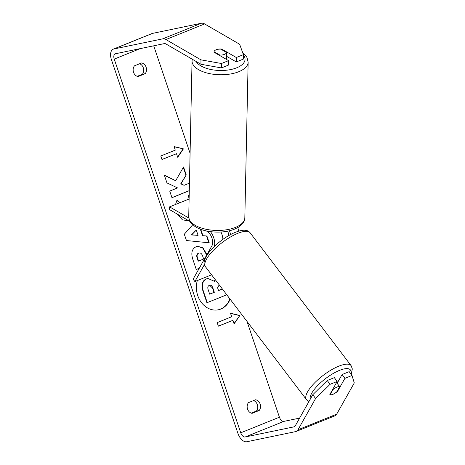 <?xml version="1.0" encoding="UTF-8"?>
<svg xmlns="http://www.w3.org/2000/svg" width="465" height="465" viewBox="0 0 465 465"><rect width="100%" height="100%" fill="white"/><g stroke="black" fill="none" stroke-linecap="round" stroke-linejoin="round"><path stroke-width="0.7" d="M218.178 309.829A21.262 17.496 78.3 0 0 229.902 298.908M197.329 280.564A21.262 17.496 78.3 0 0 197.724 295.554A21.262 17.496 78.3 0 0 218.352 309.795A21.262 17.496 78.3 0 0 230.117 299.193M312.794 394.698L327.261 380.504L330.063 384.334L315.59 398.534L312.794 394.698L295.211 425.917A5.045 2.837 68 0 1 294.299 426.765A5.045 2.837 68 0 1 294.025 426.847L245.154 436.99A5.045 2.837 68 0 1 240.736 432.81L114.239 59.102A5.045 2.837 68 0 1 115.163 53.841A5.045 2.837 68 0 1 115.436 53.76L164.308 43.617A5.045 2.837 68 0 1 165.929 43.96L200.944 64.263L200.956 59.851L221.462 63.507L221.456 67.919L200.944 64.263M299.605 418.111L283.836 421.383A5.045 2.837 68 0 1 279.419 417.204L246.991 321.385M190.08 153.264L153.712 45.814M187.814 199.526L188.627 195.329L189.179 195.55M188.866 220.974L182.367 219.788L177.217 214.057M175.532 204.478L176.967 200.229L180.095 202.635M199.235 268.305L196.271 269.497L192.818 259.296C190.807 252.937 191.958 248.729 196.265 246.659L197.549 246.264L202.972 247.833L206.942 254.628M189.418 184.309L189.075 183.291L184.076 185.314L181.077 183.78L186.232 174.892L183.553 166.97L175.683 180.734L164.314 175.078L166.958 182.902L177.584 187.93L169.737 191.098L171.969 197.695L189.284 190.708M259.203 410.479L252.088 413.35A6.307 5.185 -101.7 0 1 247.549 409.095A6.307 5.185 -101.7 0 1 248.461 402.644L255.581 399.772A6.307 5.185 -101.7 0 1 260.121 404.027A6.307 5.185 -101.7 0 1 259.203 410.479L256.401 411.066L251.257 413.141M141.575 62.955L134.455 65.827A6.307 5.185 78.3 0 0 133.542 72.284A6.307 5.185 78.3 0 0 138.082 76.539L145.202 73.668A6.307 5.185 78.3 0 0 146.115 67.21A6.307 5.185 78.3 0 0 141.575 62.955M232.889 320.327L234.098 323.896L239.824 315.497L230.471 313.183L231.68 316.752L217.172 322.605L218.381 326.174L232.889 320.327L218.358 326.116M174.073 146.562L183.425 148.876L177.7 157.275L176.491 153.7L161.983 159.553L160.774 155.984L175.282 150.131L174.073 146.562M200.758 229.321L202.914 235.697L206.913 235.993L209.221 242.8L186.448 240.539L184.309 234.221L192.748 224.764M315.59 398.534L298.013 429.747A10.085 5.667 68 0 1 296.188 431.439A10.085 5.667 68 0 1 295.635 431.607L246.764 441.75A10.085 5.667 68 0 1 237.929 433.392L111.437 59.683A10.085 5.667 68 0 1 113.274 49.162A10.085 5.667 68 0 1 113.826 48.999L162.698 38.857A10.085 5.667 68 0 1 165.935 39.548L200.956 59.851M253.605 400.568A6.307 5.185 -101.7 0 1 256.401 411.066M137.251 76.324L142.395 74.249A6.307 5.185 78.3 0 0 139.599 63.752M337.137 383.323L342.095 374.523L344.896 378.353L351.993 375.488L354.278 382.928L336.695 414.146A10.085 5.667 68 0 1 334.87 415.838L296.188 431.439M113.274 49.162L151.962 33.561A10.085 5.667 68 0 1 152.508 33.393L201.38 23.25A10.085 5.667 68 0 1 204.617 23.942L239.638 44.245L243.398 54.661L236.301 57.52L221.741 49.081A6.307 3.052 -179.9 0 0 214.818 50.528M221.456 67.919L228.553 65.053L228.565 60.642L221.462 63.507M228.565 60.642L213.999 52.202A6.307 3.052 -179.9 0 1 213.993 52.034A6.307 3.052 -179.9 0 1 214.034 51.696M243.398 54.661L243.393 59.072L236.296 61.938L236.301 57.52M226.49 56.253L236.296 61.938M351.993 375.488L349.198 371.657L342.095 374.523M330.063 384.334L337.16 381.474L334.358 377.638L327.261 380.504M331.342 394.791A6.307 2.139 143.9 0 0 332.905 394.337A6.307 2.139 143.9 0 0 337.584 391.332L344.896 378.353M337.288 390.931L337.584 391.332M337.16 381.474L329.848 394.454A6.307 2.139 143.9 0 0 330.138 394.692M221.735 49.685L221.741 49.081M145.202 73.668L142.395 74.249M226.519 294.455L226.653 294.851L206.919 302.738L203.1 291.462C201.915 287.835 201.74 284.964 202.571 282.842C203.199 280.994 204.466 279.686 206.373 278.907L207.75 278.5M214.208 281.098L215.138 279.482M218.521 290.544L222.369 288.992M202.571 282.842L202.926 282.772C203.554 280.924 204.821 279.61 206.722 278.837L207.925 278.465L214.394 281.319L215.312 279.715M207.268 302.669L203.449 291.386C202.263 287.759 202.089 284.888 202.926 282.772M219.236 284.876L217.562 287.707L218.544 290.608L222.404 289.05M234 323.599L239.824 315.497M239.469 315.572L230.53 313.358M174.131 146.737L183.425 148.876M183.071 148.951L177.601 156.978M161.959 159.495L176.491 153.7M164.412 175.375L175.683 180.734M184.076 185.314L180.722 183.849L186.232 174.892M185.884 174.968L183.315 167.383M180.722 183.849L181.077 183.78M189.4 185.349L188.749 183.425M171.945 197.631L189.284 190.638M197.369 246.305L202.694 247.967L206.704 255.041M199.287 268.212L196.253 269.438M199.049 253.047L198.398 253.227C196.747 253.983 196.329 255.599 197.143 258.063L198.195 261.156L198.543 261.086L203.653 259.022L202.595 255.895C201.694 253.495 200.432 252.576 198.805 253.134L198.747 253.158C197.102 253.913 196.683 255.523 197.497 257.994L198.543 261.086M198.875 253.076L198.456 253.21M176.84 200.473L179.804 202.757M188.592 195.527L189.174 195.771M200.328 229.158L202.566 235.772L202.914 235.697M202.566 235.772L206.913 235.993M206.565 236.063L208.832 242.765M196.288 230.041L191.365 234.953L198.084 235.348L196.288 230.041L191.714 234.883L198.084 235.348M191.365 234.953L191.714 234.883M209.36 285.324L209.302 285.347C207.809 286.051 207.442 287.55 208.215 289.852L209.68 294.182L214.336 292.305L212.86 287.94C212.017 285.661 210.854 284.789 209.36 285.324L209.756 285.202M209.663 294.118L213.981 292.375L212.505 288.015L209.581 285.248M213.981 292.375L214.336 292.305M226.472 56.968A6.307 2.97 -178.8 0 1 226.49 57.23L226.455 58.898A6.307 2.97 -178.8 0 1 226.368 59.369M214.022 51.696A6.307 2.97 -178.8 0 1 216.248 49.743A6.307 2.97 -178.8 0 1 220.794 49.139L226.571 52.487A6.307 2.97 -178.8 0 1 224.339 54.434A6.307 2.97 -178.8 0 1 219.8 55.044L214.022 51.743M219.788 55.556L219.8 55.044M226.49 57.23A6.307 2.97 -178.8 0 1 226.461 57.491L226.571 52.487M211.587 274.809L194.87 281.552L204.431 264.585M230.483 234.639A11.98 6.731 -112 0 0 229.483 230.774M238.673 231.134A11.98 6.731 -112 0 0 237.766 227.623M189.11 199.003L169.597 206.873L169.591 209.634L190.022 221.48M188.813 218.015L169.597 206.873M220.956 232.018A11.98 6.731 68 0 1 222.915 239.376M214.359 246.444A11.98 6.731 -112 0 0 210.453 231.646M228.646 235.668A8.829 4.964 -112 0 0 227.734 231.157M194.87 281.552L193.126 279.157L211.924 245.776A8.829 4.964 -112 0 0 207.041 231.343L206.332 230.931M339.688 386.677A6.307 2.058 142.8 0 0 336.939 387.083A6.307 2.058 142.8 0 0 333.027 389.56L330.127 394.709A6.307 2.058 142.8 0 0 332.876 394.297A6.307 2.058 142.8 0 0 336.788 391.826L339.688 386.677L336.55 382.55M336.811 382.893A6.307 2.058 142.8 0 0 336.677 382.608A6.307 2.058 142.8 0 0 336.579 382.503M332.783 389.24L333.027 389.56M279.419 417.204L240.736 432.81M140.256 48.604L114.239 59.102M204.617 23.942L165.935 39.548M283.836 421.383L245.154 436.99M294.554 426.632L294.025 426.847M336.695 414.146L298.013 429.747M152.508 33.393L113.826 48.999M201.38 23.25L162.698 38.857M206.373 278.907L206.722 278.837M206.425 278.89L206.78 278.814M203.1 291.462L203.449 291.386M206.402 254.14L206.751 254.064M198.398 253.227L198.747 253.158M197.143 258.063L197.497 257.994M212.505 288.015L212.86 287.94M248.141 62.141L244.828 217.823A28.057 13.218 -178.8 0 1 234.779 227.658A28.057 13.218 -178.8 0 1 204.78 228.972A28.057 13.218 -178.8 0 1 188.732 216.626L192.045 60.944A28.057 13.218 1.2 0 0 208.093 73.29A28.057 13.218 1.2 0 0 238.097 71.976A28.057 13.218 1.2 0 0 248.141 62.141L247.002 57.561L246.008 56.021L242.765 52.9M243.398 54.946A24.901 11.73 -178.8 0 1 236.133 68.024A24.901 11.73 -178.8 0 1 196.149 61.485M351.11 365.647L250.135 232.802A28.057 9.155 142.8 0 0 236.836 233.738A28.057 9.155 142.8 0 0 212.883 250.827A28.057 9.155 142.8 0 0 205.466 266.759L306.441 399.604A28.057 9.155 -37.2 0 1 313.858 383.672A28.057 9.155 -37.2 0 1 337.811 366.583A28.057 9.155 -37.2 0 1 351.11 365.647L352.331 368.937L351.168 374.354M350.726 373.75A24.901 8.126 142.8 0 0 338.601 370.756A24.901 8.126 142.8 0 0 310.295 399.139M207.576 278.535L207.925 278.465M192.045 60.944L192.254 59.224M188.732 216.626C189.325 220.294 190.034 222.334 190.865 222.747L194.852 226.385C198.543 228.792 203.164 230.46 208.721 231.39C217.858 232.791 226.246 232.14 233.872 229.437L238.301 227.309C242.899 224.095 245.072 220.933 244.828 217.823M250.135 232.802C247.886 230.163 244.154 228.693 234.569 232.645C218.085 239.626 198.683 259.697 205.466 266.759M306.441 399.604L308.952 401.528"/></g></svg>

